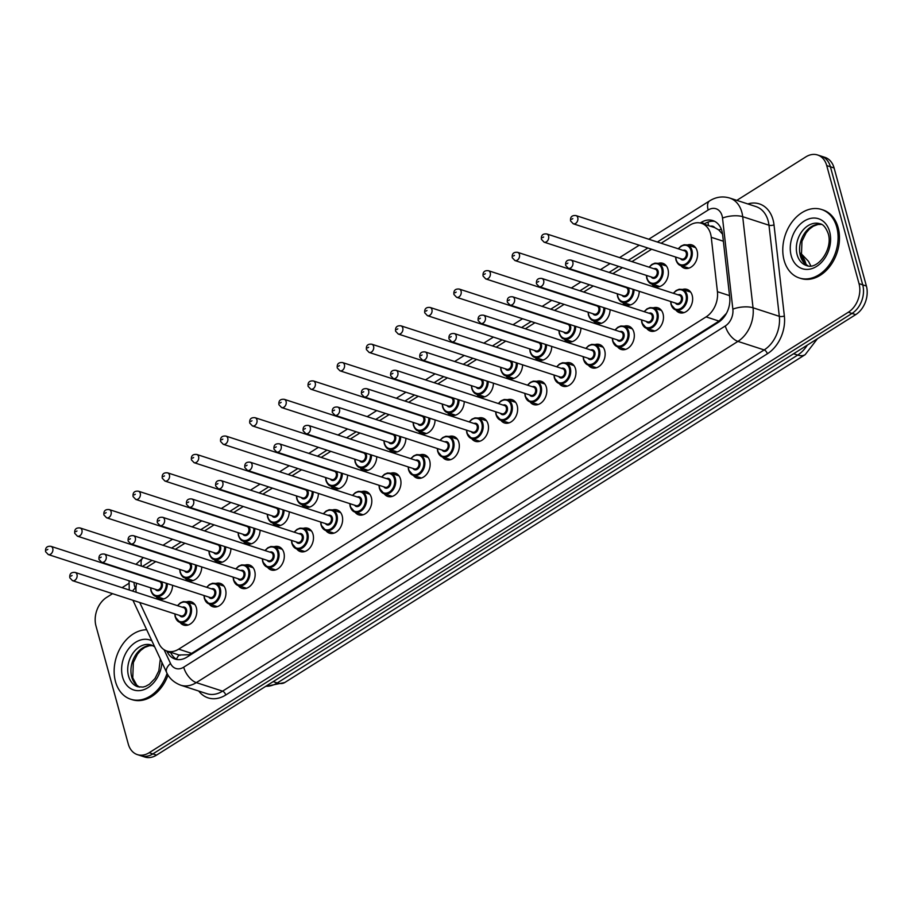 <?xml version="1.0" encoding="UTF-8"?>
<svg xmlns="http://www.w3.org/2000/svg" width="912" height="912" viewBox="0 0 912 912"><rect width="100%" height="100%" fill="white"/><g stroke="black" fill="none" stroke-linecap="round" stroke-linejoin="round"><path stroke-width="1.37" d="M186.698 601.84A12.244 9.052 108 0 1 191.189 601.795A12.244 9.052 108 0 1 196.365 607.791A12.244 9.052 108 0 1 193.72 620.764A12.244 9.052 108 0 1 183.631 625.073A12.244 9.052 108 0 1 180.029 622.394M215.859 583.475A12.244 9.052 108 0 1 220.362 583.418A12.244 9.052 108 0 1 225.526 589.426A12.244 9.052 108 0 1 222.881 602.387A12.244 9.052 108 0 1 212.792 606.708A12.244 9.052 108 0 1 209.19 604.018M245.032 565.098A12.244 9.052 108 0 1 249.523 565.041A12.244 9.052 108 0 1 254.699 571.049A12.244 9.052 108 0 1 252.054 584.011A12.244 9.052 108 0 1 241.965 588.331A12.244 9.052 108 0 1 238.363 585.641M274.193 546.721A12.244 9.052 108 0 1 278.696 546.664A12.244 9.052 108 0 1 283.86 552.672A12.244 9.052 108 0 1 281.215 565.634A12.244 9.052 108 0 1 271.126 569.954A12.244 9.052 108 0 1 267.524 567.264M303.365 528.344A12.244 9.052 108 0 1 307.857 528.287A12.244 9.052 108 0 1 313.033 534.295A12.244 9.052 108 0 1 310.388 547.257A12.244 9.052 108 0 1 300.299 551.578A12.244 9.052 108 0 1 296.685 548.887M332.527 509.968A12.244 9.052 108 0 1 337.03 509.911A12.244 9.052 108 0 1 342.194 515.918A12.244 9.052 108 0 1 339.549 528.88A12.244 9.052 108 0 1 329.46 533.201A12.244 9.052 108 0 1 325.858 530.51M361.699 491.591A12.244 9.052 108 0 1 366.191 491.534A12.244 9.052 108 0 1 371.366 497.542A12.244 9.052 108 0 1 368.722 510.503A12.244 9.052 108 0 1 358.633 514.824A12.244 9.052 108 0 1 355.019 512.134M390.86 473.214A12.244 9.052 108 0 1 395.363 473.168A12.244 9.052 108 0 1 400.528 479.165A12.244 9.052 108 0 1 397.883 492.127A12.244 9.052 108 0 1 387.794 496.447A12.244 9.052 108 0 1 384.191 493.768M420.033 454.837A12.244 9.052 108 0 1 424.525 454.792A12.244 9.052 108 0 1 429.7 460.788A12.244 9.052 108 0 1 427.055 473.75A12.244 9.052 108 0 1 416.966 478.07A12.244 9.052 108 0 1 413.353 475.391M449.194 436.46A12.244 9.052 108 0 1 453.697 436.415A12.244 9.052 108 0 1 458.861 442.411A12.244 9.052 108 0 1 456.217 455.384A12.244 9.052 108 0 1 446.128 459.694A12.244 9.052 108 0 1 442.525 457.015M478.367 418.095A12.244 9.052 108 0 1 482.858 418.038A12.244 9.052 108 0 1 488.034 424.046A12.244 9.052 108 0 1 485.389 437.008A12.244 9.052 108 0 1 475.3 441.317A12.244 9.052 108 0 1 471.686 438.638M507.528 399.718A12.244 9.052 108 0 1 512.031 399.661A12.244 9.052 108 0 1 517.195 405.669A12.244 9.052 108 0 1 514.55 418.631A12.244 9.052 108 0 1 504.461 422.951A12.244 9.052 108 0 1 500.859 420.261M536.701 381.341A12.244 9.052 108 0 1 541.192 381.284A12.244 9.052 108 0 1 546.368 387.292A12.244 9.052 108 0 1 543.723 400.254A12.244 9.052 108 0 1 533.634 404.575A12.244 9.052 108 0 1 530.02 401.884M565.862 362.965A12.244 9.052 108 0 1 570.365 362.908A12.244 9.052 108 0 1 575.529 368.915A12.244 9.052 108 0 1 572.884 381.877A12.244 9.052 108 0 1 562.795 386.198A12.244 9.052 108 0 1 559.193 383.507M595.034 344.588A12.244 9.052 108 0 1 599.526 344.531A12.244 9.052 108 0 1 604.702 350.539A12.244 9.052 108 0 1 602.057 363.5A12.244 9.052 108 0 1 591.968 367.821A12.244 9.052 108 0 1 588.354 365.131M624.196 326.211A12.244 9.052 108 0 1 628.699 326.154A12.244 9.052 108 0 1 633.863 332.162A12.244 9.052 108 0 1 631.218 345.124A12.244 9.052 108 0 1 621.129 349.444A12.244 9.052 108 0 1 617.527 346.754M653.368 307.834A12.244 9.052 108 0 1 657.86 307.789A12.244 9.052 108 0 1 663.035 313.785A12.244 9.052 108 0 1 660.391 326.747A12.244 9.052 108 0 1 650.302 331.067A12.244 9.052 108 0 1 646.688 328.388M682.529 289.457A12.244 9.052 108 0 1 687.032 289.412A12.244 9.052 108 0 1 692.197 295.408A12.244 9.052 108 0 1 689.552 308.37A12.244 9.052 108 0 1 679.463 312.691A12.244 9.052 108 0 1 675.86 310.012M172.573 585.31A12.244 9.052 108 0 1 159.395 598.967A12.244 9.052 108 0 1 155.781 596.288M201.746 566.933A12.244 9.052 108 0 1 188.556 580.591A12.244 9.052 108 0 1 184.954 577.912M230.907 548.557A12.244 9.052 108 0 1 217.729 562.225A12.244 9.052 108 0 1 214.115 559.535M260.08 530.191A12.244 9.052 108 0 1 246.89 543.848A12.244 9.052 108 0 1 243.287 541.158M289.241 511.814A12.244 9.052 108 0 1 276.062 525.472A12.244 9.052 108 0 1 272.449 522.781M318.413 493.438A12.244 9.052 108 0 1 305.224 507.095A12.244 9.052 108 0 1 301.621 504.404M347.575 475.061A12.244 9.052 108 0 1 334.396 488.718A12.244 9.052 108 0 1 330.782 486.028M376.747 456.684A12.244 9.052 108 0 1 363.557 470.341A12.244 9.052 108 0 1 359.955 467.662M405.908 438.307A12.244 9.052 108 0 1 392.73 451.964A12.244 9.052 108 0 1 389.116 449.285M435.081 419.93A12.244 9.052 108 0 1 421.891 433.588A12.244 9.052 108 0 1 418.289 430.909M464.242 401.554A12.244 9.052 108 0 1 451.064 415.211A12.244 9.052 108 0 1 447.45 412.532M493.415 383.177A12.244 9.052 108 0 1 480.225 396.845A12.244 9.052 108 0 1 476.623 394.155M522.576 364.8A12.244 9.052 108 0 1 509.398 378.469A12.244 9.052 108 0 1 505.784 375.778M551.749 346.435A12.244 9.052 108 0 1 538.559 360.092A12.244 9.052 108 0 1 534.956 357.401M580.91 328.058A12.244 9.052 108 0 1 567.731 341.715A12.244 9.052 108 0 1 564.118 339.025M610.082 309.681A12.244 9.052 108 0 1 596.893 323.338A12.244 9.052 108 0 1 593.29 320.648M639.244 291.304A12.244 9.052 108 0 1 626.065 304.961A12.244 9.052 108 0 1 622.451 302.282M658.293 263.351A12.244 9.052 108 0 1 662.796 263.306A12.244 9.052 108 0 1 667.96 269.302A12.244 9.052 108 0 1 665.315 282.264A12.244 9.052 108 0 1 655.226 286.585A12.244 9.052 108 0 1 651.624 283.906M687.466 244.975A12.244 9.052 108 0 1 691.957 244.929A12.244 9.052 108 0 1 697.121 250.925A12.244 9.052 108 0 1 694.477 263.887A12.244 9.052 108 0 1 684.399 268.208A12.244 9.052 108 0 1 680.785 265.529M139.741 602.501L158.916 643.564A21.603 15.983 -72 0 0 166.907 651.065A21.603 15.983 -72 0 0 178.684 649.162L706.082 316.897A21.603 15.983 -72 0 0 717.425 291.692L711.257 237.302A21.603 15.983 -72 0 0 710.608 233.917A21.603 15.983 -72 0 0 701.488 223.315A21.603 15.983 -72 0 0 689.711 225.218L661.12 243.242M722.578 234.224L718.793 229.972L714.791 227.647A7.205 5.324 -72 0 0 710.448 226.233M701.488 223.315L714.392 227.51A21.603 15.983 108 0 1 714.791 227.647M179.083 654.964L188.932 654.748L191.623 653.368L719.021 321.092L726.488 313.295M155.77 561.621L147.459 566.854A21.603 15.983 -72 0 0 146.251 567.674M136.629 583.247A21.603 15.983 -72 0 0 136.139 592.241M651.601 249.238L631.948 261.619M622.44 267.604L612.853 273.646M593.267 285.98L583.691 292.022M564.106 304.357L554.519 310.399M534.934 322.734L525.358 328.776M505.772 341.111L496.185 347.153M476.6 359.488L467.024 365.53M447.439 377.864L437.851 383.895M418.266 396.241L408.69 402.272M389.105 414.618L379.517 420.649M359.932 432.983L350.356 439.025M330.771 451.36L321.184 457.402M301.598 469.737L292.022 475.779M272.437 488.114L262.85 494.156M243.265 506.491L233.689 512.533M214.103 524.867L204.516 530.909M184.931 543.244L175.355 549.275M736.828 200.366L805.832 156.887A21.603 15.983 108 0 1 817.608 154.983A21.603 15.983 108 0 1 826.728 165.585L859.024 283.643A21.603 15.983 108 0 1 848.331 312.235L149.169 752.719L152.851 753.916A21.603 15.983 108 0 1 141.086 755.82A21.603 15.983 108 0 0 152.851 753.916L852.013 313.432L152.851 753.916L156.545 755.113A21.603 15.983 108 0 1 144.769 757.017L137.393 754.623A21.603 15.983 108 0 1 128.273 744.021L95.977 625.963A21.603 15.983 108 0 1 106.67 597.371L112.552 593.666M859.024 283.643L862.718 284.84A21.603 15.983 108 0 1 852.013 313.432A21.603 15.983 108 0 0 862.718 284.84L830.41 166.782L862.718 284.84L866.4 286.037A21.603 15.983 108 0 1 855.707 314.629L156.545 755.113M817.608 154.983L821.29 156.18A21.603 15.983 108 0 1 830.41 166.782A21.603 15.983 108 0 0 821.29 156.18L824.984 157.377A21.603 15.983 108 0 1 834.104 167.979L866.4 286.037M166.862 651.054L167.101 651.578A21.603 15.983 -72 0 0 175.104 659.08A21.603 15.983 -72 0 0 186.869 657.176L718.371 322.324A21.603 15.983 -72 0 0 729.714 297.118L722.612 234.578A21.603 15.983 -72 0 0 721.973 231.181A21.603 15.983 -72 0 0 712.853 220.59A21.603 15.983 -72 0 0 701.077 222.494L700.279 222.995M704.041 224.147L704.759 223.691A21.603 15.983 108 0 1 714.643 221.342M122.071 587.67L128.854 583.395M149.169 752.719A21.603 15.983 108 0 1 137.393 754.623M176.996 659.536A21.603 15.983 108 0 1 170.795 652.775L170.544 652.251M784.103 260.319A36.001 26.63 108 0 1 791.89 222.186A36.001 26.63 108 0 1 821.552 209.486A36.001 26.63 108 0 1 836.76 227.145A36.001 26.63 108 0 1 828.974 265.267A36.001 26.63 108 0 1 799.311 277.978A36.001 26.63 108 0 1 784.103 260.319M821.552 209.486L822.932 209.931A36.001 26.63 108 0 1 838.139 227.601A36.001 26.63 108 0 1 830.353 265.723A36.001 26.63 108 0 1 800.69 278.422L799.311 277.978M167.078 673.364A36.001 26.63 108 0 1 130.678 699.219A36.001 26.63 108 0 1 115.482 681.56A36.001 26.63 108 0 1 146.695 629.759M168.025 675.074A36.001 26.63 108 0 1 132.069 699.664L130.678 699.219M723.376 241.235L711.257 237.302M708.59 225.629A21.603 10.876 -122.2 0 1 708.043 222.072M189.24 655.682A21.603 10.876 -122.2 0 1 188.932 654.748M718.793 229.972A21.603 7.615 -6.5 0 1 721.335 229.254M176.472 659.251A21.603 11.389 -25 0 1 179.048 655.01M729.543 295.625L717.425 291.692M719.021 321.092L706.082 316.897M191.623 653.368L178.684 649.162M806.105 264.56A28.808 21.307 -72 0 0 805.934 263.921A28.808 21.307 -72 0 0 800.907 254.459M284.761 682.518A25.205 12.688 -122.2 0 1 277.271 682.951L797.692 355.076A25.205 12.688 57.8 0 0 805.182 354.654L284.761 682.518L265.529 686.451M265.848 686.246A28.808 21.307 -72 0 0 277.271 682.951L273.19 681.617M793.611 353.753L797.692 355.076A28.808 21.307 -72 0 0 807.302 345.124M834.104 167.979L826.728 165.585M855.707 314.629L848.331 312.235M704.759 223.691L701.077 222.494M164.092 649.72L170.51 663.457A14.398 10.648 -72 0 0 183.688 667.196L725.302 325.972A14.398 10.648 -72 0 0 732.86 309.168L722.521 218.071A14.398 10.648 -72 0 0 722.087 215.813A14.398 10.648 -72 0 0 708.157 210.022L657.37 242.022M729.68 198.041A28.808 21.307 108 0 1 741.832 212.177A28.808 21.307 108 0 1 742.699 216.691L768.976 225.218A28.808 21.307 -72 0 0 768.109 220.704A28.808 21.307 -72 0 0 755.945 206.579L729.68 198.041C722.714 195.977 716.057 196.912 709.707 200.822A14.398 7.25 57.8 0 0 708.157 210.022M134.018 582.403A14.398 10.648 -72 0 0 134.543 585.983A14.398 10.648 -72 0 0 135.295 588.035L135.968 589.471M132.571 591.079A14.398 7.592 -25 0 1 135.295 588.035M747.806 203.935A32.399 23.963 108 0 1 773.045 219.792A32.399 23.963 108 0 1 774.014 224.876L784.354 315.985A32.399 23.963 108 0 1 767.345 353.788L225.731 695.012A32.399 23.963 108 0 1 198.748 691.045M722.521 218.071A14.398 5.084 -6.5 0 1 742.699 216.691L753.038 307.789L779.315 316.327L768.976 225.218A3.602 1.265 173.5 0 0 774.014 224.876M732.86 309.168A14.398 5.084 -6.5 0 1 753.038 307.789A28.808 21.307 108 0 1 737.922 341.396L764.188 349.934A28.808 21.307 -72 0 0 779.315 316.327A3.602 1.265 173.5 0 0 784.354 315.985M725.302 325.972A14.398 7.25 57.8 0 0 737.922 341.396L196.308 682.621L222.585 691.148L764.188 349.934A3.602 1.813 -122.2 0 1 767.345 353.788M183.688 667.196A14.398 7.25 57.8 0 0 196.308 682.621A28.808 21.307 108 0 1 180.61 685.163L206.887 693.69A28.808 21.307 -72 0 0 222.585 691.148A3.602 1.813 -122.2 0 1 225.731 695.012M647.851 248.018L628.197 260.399M618.689 266.395L609.102 272.426M589.517 284.761L579.929 290.803M560.356 303.137L550.768 309.179M531.183 321.514L521.596 327.556M502.022 339.891L492.434 345.933M472.849 358.268L463.262 364.31M443.688 376.645L434.101 382.687M414.515 395.021L404.928 401.052M385.354 413.398L375.767 419.429M356.182 431.775L346.594 437.806M327.02 450.14L317.433 456.182M297.848 468.517L288.26 474.559M268.687 486.894L259.099 492.936M239.514 505.271L229.938 511.313M210.353 523.648L200.765 529.69M181.18 542.024L171.604 548.066M152.019 560.401L142.432 566.432M132.935 600.29L166.679 672.554A14.398 7.592 -25 0 1 170.51 663.457M135.934 564.323L143.207 557.722A14.398 7.25 57.8 0 0 141.474 566.124M170.795 652.775L167.101 651.578M695.571 247.608L687.363 244.952A10.796 7.991 108 0 1 691.923 250.241A10.796 7.991 108 0 1 689.586 261.687A10.796 7.991 108 0 1 680.694 265.495A10.796 7.991 108 0 1 676.134 260.194M675.826 257.104A10.078 7.456 -72 0 0 676.191 259.715A10.078 7.456 -72 0 0 685.949 263.773A10.078 7.456 -72 0 0 690.943 250.424A10.078 7.456 -72 0 0 678.494 248.885M683.077 250.367A5.039 3.728 108 0 1 687.249 252.749A5.039 3.728 108 0 1 685.3 259.019A5.039 3.728 108 0 1 680.409 258.586M573.272 223.793L681.777 259.031A4.321 3.192 -72 0 0 685.334 257.503A4.321 3.192 -72 0 0 686.269 252.932A4.321 3.192 -72 0 0 684.445 250.811L575.939 215.574A4.321 3.192 108 0 1 577.763 217.694A4.321 3.192 108 0 1 576.829 222.266A4.321 3.192 108 0 1 573.272 223.793L570.604 220.966C570.137 216.976 571.915 215.175 575.939 215.574M571.767 219.268L572.827 218.606L571.767 219.268M673.307 293.276L676.134 290.529L679.189 289.241L682.438 289.435A10.796 7.991 108 0 1 686.998 294.724A10.796 7.991 108 0 1 684.661 306.17A10.796 7.991 108 0 1 675.769 309.977A10.796 7.991 108 0 1 671.198 304.676M670.901 301.587A10.078 7.456 -72 0 0 671.266 304.198A10.078 7.456 -72 0 0 681.025 308.256A10.078 7.456 -72 0 0 686.006 294.907A10.078 7.456 -72 0 0 673.569 293.368M678.152 294.85A5.039 3.728 108 0 1 682.324 297.232A5.039 3.728 108 0 1 680.375 303.502A5.039 3.728 108 0 1 675.473 303.069M676.841 303.514A4.321 3.192 -72 0 0 680.409 301.986A4.321 3.192 -72 0 0 681.332 297.415A4.321 3.192 -72 0 0 679.508 295.294L571.015 260.057A4.321 3.192 108 0 1 572.839 262.177A4.321 3.192 108 0 1 571.904 266.749A4.321 3.192 108 0 1 568.336 268.276L676.841 303.514M567.891 263.089L566.842 263.75L567.891 263.089M797.145 254.744A21.945 16.234 108 0 1 801.887 231.5A21.945 16.234 108 0 1 819.979 223.759C823.16 224.227 825.907 227.533 828.233 233.666C833.215 249.147 817.54 270.602 806.413 265.506A21.945 16.234 108 0 1 797.145 254.744M791.228 255.827A26.266 19.426 108 0 1 804.224 221.069A26.266 19.426 108 0 1 829.635 231.637A26.266 19.426 108 0 1 816.628 266.395A26.266 19.426 108 0 1 791.228 255.827M807.998 265.882A21.945 16.234 108 0 1 800.371 255.782A21.945 16.234 108 0 1 804.452 233.495A21.945 16.234 108 0 1 821.473 224.375M666.398 265.985L658.202 263.329A10.796 7.991 108 0 1 662.762 268.618A10.796 7.991 108 0 1 660.425 280.064A10.796 7.991 108 0 1 651.521 283.871A10.796 7.991 108 0 1 646.961 278.57M646.654 275.481A10.078 7.456 -72 0 0 647.03 278.092A10.078 7.456 -72 0 0 656.777 282.15A10.078 7.456 -72 0 0 661.77 268.801A10.078 7.456 -72 0 0 649.333 267.262M653.904 268.744A5.039 3.728 108 0 1 658.088 271.126A5.039 3.728 108 0 1 656.138 277.396A5.039 3.728 108 0 1 651.236 276.963M544.099 242.17L652.604 277.408A4.321 3.192 -72 0 0 656.161 275.88A4.321 3.192 -72 0 0 657.096 271.309A4.321 3.192 -72 0 0 655.272 269.188L546.767 233.951A4.321 3.192 108 0 1 548.591 236.071A4.321 3.192 108 0 1 547.656 240.643A4.321 3.192 108 0 1 544.099 242.17L541.432 239.343C540.964 235.353 542.743 233.552 546.767 233.951M542.606 237.644L543.655 236.983L542.606 237.644M633.988 289.594A10.796 7.991 108 0 1 622.36 302.248A10.796 7.991 108 0 1 617.8 296.947M617.492 293.846A10.078 7.456 -72 0 0 617.857 296.468A10.078 7.456 -72 0 0 626.761 300.994A10.078 7.456 -72 0 0 632.951 289.264M624.743 287.12A5.039 3.728 108 0 1 625.689 286.904M627.752 287.576A5.039 3.728 108 0 1 628.915 289.503A5.039 3.728 108 0 1 626.966 295.773A5.039 3.728 108 0 1 622.075 295.34M514.938 260.547L623.443 295.784A4.321 3.192 -72 0 0 627 294.257A4.321 3.192 -72 0 0 627.935 289.685A4.321 3.192 -72 0 0 626.111 287.565L517.606 252.328A4.321 3.192 108 0 1 519.43 254.448A4.321 3.192 108 0 1 518.495 259.019A4.321 3.192 108 0 1 514.938 260.547L512.27 257.72C511.803 253.73 513.581 251.929 517.606 252.328M513.433 256.021L514.493 255.36L513.433 256.021M604.816 307.971A10.796 7.991 108 0 1 593.188 320.625A10.796 7.991 108 0 1 588.628 315.324M588.32 312.223A10.078 7.456 -72 0 0 588.696 314.845A10.078 7.456 -72 0 0 597.599 319.371A10.078 7.456 -72 0 0 603.79 307.629M595.57 305.497A5.039 3.728 108 0 1 596.528 305.281M598.591 305.942A5.039 3.728 108 0 1 599.754 307.88A5.039 3.728 108 0 1 597.805 314.15A5.039 3.728 108 0 1 592.903 313.717M485.765 278.924L594.271 314.161A4.321 3.192 -72 0 0 597.827 312.634A4.321 3.192 -72 0 0 598.762 308.062A4.321 3.192 -72 0 0 596.938 305.942L488.433 270.704A4.321 3.192 108 0 1 490.257 272.825A4.321 3.192 108 0 1 489.322 277.396A4.321 3.192 108 0 1 485.765 278.924L483.098 276.097C482.63 272.095 484.409 270.305 488.433 270.704M484.272 274.398L485.321 273.725L484.272 274.398M575.654 326.348A10.796 7.991 108 0 1 564.026 339.002A10.796 7.991 108 0 1 559.466 333.701M559.159 330.6A10.078 7.456 -72 0 0 559.535 333.222A10.078 7.456 -72 0 0 568.427 337.748A10.078 7.456 -72 0 0 574.617 326.006M566.409 323.874A5.039 3.728 108 0 1 567.355 323.657M569.419 324.319A5.039 3.728 108 0 1 570.581 326.257A5.039 3.728 108 0 1 568.632 332.527A5.039 3.728 108 0 1 563.741 332.093M456.604 297.301L565.109 332.538A4.321 3.192 -72 0 0 568.666 331.01A4.321 3.192 -72 0 0 569.601 326.439A4.321 3.192 -72 0 0 567.777 324.319L459.272 289.081A4.321 3.192 108 0 1 461.096 291.202A4.321 3.192 108 0 1 460.161 295.773A4.321 3.192 108 0 1 456.604 297.301L453.937 294.473C453.469 290.472 455.248 288.682 459.272 289.081M455.099 292.775L456.16 292.102L455.099 292.775M644.134 311.653L646.973 308.894L650.017 307.618L653.266 307.811A10.796 7.991 108 0 1 657.826 313.101A10.796 7.991 108 0 1 655.5 324.547A10.796 7.991 108 0 1 646.597 328.354A10.796 7.991 108 0 1 642.037 323.053M641.729 319.952A10.078 7.456 -72 0 0 642.105 322.574A10.078 7.456 -72 0 0 651.852 326.633A10.078 7.456 -72 0 0 656.845 313.283A10.078 7.456 -72 0 0 644.396 311.744M648.979 313.226A5.039 3.728 108 0 1 653.163 315.609A5.039 3.728 108 0 1 651.202 321.879A5.039 3.728 108 0 1 646.312 321.446M647.68 321.89A4.321 3.192 -72 0 0 651.236 320.363A4.321 3.192 -72 0 0 652.171 315.791A4.321 3.192 -72 0 0 650.347 313.671L541.842 278.434A4.321 3.192 108 0 1 543.666 280.554A4.321 3.192 108 0 1 542.731 285.125A4.321 3.192 108 0 1 539.174 286.653L647.68 321.89M538.73 281.466L537.681 282.127L538.73 281.466M614.973 330.03L617.8 327.271L620.855 325.994L624.104 326.177A10.796 7.991 108 0 1 628.664 331.478A10.796 7.991 108 0 1 626.327 342.912A10.796 7.991 108 0 1 617.435 346.731A10.796 7.991 108 0 1 612.864 341.43M612.568 338.329A10.078 7.456 -72 0 0 612.932 340.951A10.078 7.456 -72 0 0 622.691 345.01A10.078 7.456 -72 0 0 627.673 331.66A10.078 7.456 -72 0 0 615.235 330.11M619.818 331.603A5.039 3.728 108 0 1 623.99 333.986A5.039 3.728 108 0 1 622.041 340.256A5.039 3.728 108 0 1 617.139 339.823M618.507 340.267A4.321 3.192 -72 0 0 622.075 338.74A4.321 3.192 -72 0 0 622.999 334.168A4.321 3.192 -72 0 0 621.175 332.048L512.681 296.81A4.321 3.192 108 0 1 514.505 298.931A4.321 3.192 108 0 1 513.57 303.502A4.321 3.192 108 0 1 510.002 305.03L618.507 340.267M509.557 299.831L508.508 300.504L509.557 299.831M585.8 348.407L588.639 345.648L591.683 344.371L594.932 344.554A10.796 7.991 108 0 1 599.492 349.855A10.796 7.991 108 0 1 597.166 361.289A10.796 7.991 108 0 1 588.263 365.108A10.796 7.991 108 0 1 583.703 359.807M583.395 356.706A10.078 7.456 -72 0 0 583.771 359.328A10.078 7.456 -72 0 0 593.518 363.375A10.078 7.456 -72 0 0 598.511 350.037A10.078 7.456 -72 0 0 586.063 348.487M590.645 349.98A5.039 3.728 108 0 1 594.829 352.363A5.039 3.728 108 0 1 592.868 358.633A5.039 3.728 108 0 1 587.978 358.199M589.346 358.644A4.321 3.192 -72 0 0 592.903 357.116A4.321 3.192 -72 0 0 593.837 352.545A4.321 3.192 -72 0 0 592.013 350.425L483.508 315.187A4.321 3.192 108 0 1 485.332 317.308A4.321 3.192 108 0 1 484.397 321.879A4.321 3.192 108 0 1 480.841 323.407L589.346 358.644M480.396 318.208L479.347 318.881L480.396 318.208M160.33 658.943L158.848 670.822L155.006 678.482L149.408 684.251L145.612 686.337L143.036 687.067L137.792 686.747A21.945 16.234 108 0 1 128.524 675.986A21.945 16.234 108 0 1 133.266 652.741A21.945 16.234 108 0 1 151.346 645.001L154.652 646.79M161.926 662.374A26.266 19.426 108 0 1 144.176 689.552A26.266 19.426 108 0 1 122.596 677.08A26.266 19.426 108 0 1 129.094 648.193A26.266 19.426 108 0 1 151.837 640.771M139.376 687.124A21.945 16.234 108 0 1 131.75 677.035A21.945 16.234 108 0 1 135.831 654.736A21.945 16.234 108 0 1 152.851 645.628M546.482 344.725A10.796 7.991 108 0 1 534.854 357.367A10.796 7.991 108 0 1 530.294 352.078M529.986 348.977A10.078 7.456 -72 0 0 530.362 351.599A10.078 7.456 -72 0 0 539.266 356.125A10.078 7.456 -72 0 0 545.456 344.383M537.236 342.251A5.039 3.728 108 0 1 538.194 342.023M540.257 342.695A5.039 3.728 108 0 1 541.42 344.633A5.039 3.728 108 0 1 539.471 350.903A5.039 3.728 108 0 1 534.569 350.47M427.432 315.666L535.937 350.915A4.321 3.192 -72 0 0 539.494 349.387A4.321 3.192 -72 0 0 540.428 344.804A4.321 3.192 -72 0 0 538.604 342.695L430.099 307.458A4.321 3.192 108 0 1 431.923 309.567A4.321 3.192 108 0 1 430.988 314.15A4.321 3.192 108 0 1 427.432 315.666L424.764 312.839C424.297 308.849 426.075 307.059 430.099 307.458M425.938 311.14L426.987 310.479L425.938 311.14M517.321 363.101A10.796 7.991 108 0 1 505.693 375.744A10.796 7.991 108 0 1 501.133 370.454M500.825 367.354A10.078 7.456 -72 0 0 501.201 369.964A10.078 7.456 -72 0 0 510.093 374.49A10.078 7.456 -72 0 0 516.283 362.759M508.075 360.628A5.039 3.728 108 0 1 509.021 360.4M511.085 361.072A5.039 3.728 108 0 1 512.248 362.999A5.039 3.728 108 0 1 510.298 369.269A5.039 3.728 108 0 1 505.408 368.836M398.27 334.043L506.776 369.28A4.321 3.192 -72 0 0 510.332 367.764A4.321 3.192 -72 0 0 511.267 363.181A4.321 3.192 -72 0 0 509.443 361.061L400.938 325.823A4.321 3.192 108 0 1 402.762 327.944A4.321 3.192 108 0 1 401.827 332.527A4.321 3.192 108 0 1 398.27 334.043L395.603 331.216C395.135 327.226 396.914 325.424 400.938 325.823M396.766 329.517L397.826 328.856L396.766 329.517M488.148 381.467A10.796 7.991 108 0 1 476.52 394.121A10.796 7.991 108 0 1 471.96 388.831M471.652 385.73A10.078 7.456 -72 0 0 472.028 388.341A10.078 7.456 -72 0 0 480.932 392.867A10.078 7.456 -72 0 0 487.122 381.136M478.903 378.993A5.039 3.728 108 0 1 479.86 378.776M481.924 379.449A5.039 3.728 108 0 1 483.086 381.376A5.039 3.728 108 0 1 481.137 387.646A5.039 3.728 108 0 1 476.235 387.212M369.098 352.42L477.603 387.657A4.321 3.192 -72 0 0 481.16 386.141A4.321 3.192 -72 0 0 482.095 381.558A4.321 3.192 -72 0 0 480.271 379.438L371.765 344.2A4.321 3.192 108 0 1 373.589 346.321A4.321 3.192 108 0 1 372.655 350.892A4.321 3.192 108 0 1 369.098 352.42L366.43 349.592C365.963 345.602 367.741 343.801 371.765 344.2M367.604 347.894L368.653 347.233L367.604 347.894M556.639 366.784L559.466 364.025L562.522 362.748L565.771 362.93A10.796 7.991 108 0 1 570.331 368.231A10.796 7.991 108 0 1 567.994 379.666A10.796 7.991 108 0 1 559.102 383.473A10.796 7.991 108 0 1 554.53 378.184M554.234 375.083A10.078 7.456 -72 0 0 554.599 377.705A10.078 7.456 -72 0 0 564.357 381.752A10.078 7.456 -72 0 0 569.339 368.414A10.078 7.456 -72 0 0 556.901 366.863M561.484 368.357A5.039 3.728 108 0 1 565.657 370.739A5.039 3.728 108 0 1 563.707 377.009A5.039 3.728 108 0 1 558.805 376.576M560.173 377.021A4.321 3.192 -72 0 0 563.741 375.493A4.321 3.192 -72 0 0 564.665 370.922A4.321 3.192 -72 0 0 562.841 368.801L454.347 333.564A4.321 3.192 108 0 1 456.171 335.673A4.321 3.192 108 0 1 455.236 340.256A4.321 3.192 108 0 1 451.668 341.772L560.173 377.021M451.223 336.585L450.175 337.246L451.223 336.585M527.467 385.16L530.305 382.402L533.349 381.125L536.598 381.307A10.796 7.991 108 0 1 541.158 386.608A10.796 7.991 108 0 1 538.832 398.042A10.796 7.991 108 0 1 529.929 401.85A10.796 7.991 108 0 1 525.369 396.56M525.061 393.46A10.078 7.456 -72 0 0 525.437 396.07A10.078 7.456 -72 0 0 535.184 400.129A10.078 7.456 -72 0 0 540.178 386.791A10.078 7.456 -72 0 0 527.729 385.24M532.312 386.734A5.039 3.728 108 0 1 536.495 389.105A5.039 3.728 108 0 1 534.535 395.375A5.039 3.728 108 0 1 529.644 394.953M531.012 395.386A4.321 3.192 -72 0 0 534.569 393.87A4.321 3.192 -72 0 0 535.504 389.287A4.321 3.192 -72 0 0 533.68 387.178L425.174 351.929A4.321 3.192 108 0 1 426.998 354.05A4.321 3.192 108 0 1 426.064 358.633A4.321 3.192 108 0 1 422.507 360.149L531.012 395.386M422.062 354.962L421.013 355.623L422.062 354.962M498.305 403.537L501.133 400.778L504.188 399.502L507.437 399.684A10.796 7.991 108 0 1 511.997 404.985A10.796 7.991 108 0 1 509.66 416.419A10.796 7.991 108 0 1 500.768 420.227A10.796 7.991 108 0 1 496.196 414.937M495.9 411.836A10.078 7.456 -72 0 0 496.265 414.447A10.078 7.456 -72 0 0 506.023 418.505A10.078 7.456 -72 0 0 511.005 405.167A10.078 7.456 -72 0 0 498.568 403.617M503.15 405.099A5.039 3.728 108 0 1 507.323 407.482A5.039 3.728 108 0 1 505.373 413.752A5.039 3.728 108 0 1 500.483 413.318M501.839 413.763A4.321 3.192 -72 0 0 505.408 412.247A4.321 3.192 -72 0 0 506.331 407.664A4.321 3.192 -72 0 0 504.507 405.544L396.013 370.306A4.321 3.192 108 0 1 397.837 372.427A4.321 3.192 108 0 1 396.902 377.009A4.321 3.192 108 0 1 393.334 378.526L501.839 413.763M392.89 373.339L391.841 374L392.89 373.339M458.987 399.844A10.796 7.991 108 0 1 447.359 412.498A10.796 7.991 108 0 1 442.799 407.197M442.491 404.107A10.078 7.456 -72 0 0 442.867 406.718A10.078 7.456 -72 0 0 451.759 411.244A10.078 7.456 -72 0 0 457.949 399.513M449.741 397.37A5.039 3.728 108 0 1 450.688 397.153M452.751 397.826A5.039 3.728 108 0 1 453.914 399.752A5.039 3.728 108 0 1 451.964 406.022A5.039 3.728 108 0 1 447.074 405.589M339.937 370.796L448.442 406.034A4.321 3.192 -72 0 0 451.999 404.506A4.321 3.192 -72 0 0 452.933 399.935A4.321 3.192 -72 0 0 451.109 397.814L342.604 362.577A4.321 3.192 108 0 1 344.428 364.697A4.321 3.192 108 0 1 343.493 369.269A4.321 3.192 108 0 1 339.937 370.796L337.269 367.969C336.802 363.979 338.58 362.178 342.604 362.577M338.432 366.271L339.492 365.609L338.432 366.271M429.814 418.22A10.796 7.991 108 0 1 418.186 430.874A10.796 7.991 108 0 1 413.626 425.573M413.318 422.484A10.078 7.456 -72 0 0 413.695 425.095A10.078 7.456 -72 0 0 422.598 429.62A10.078 7.456 -72 0 0 428.788 417.89M420.569 415.747A5.039 3.728 108 0 1 421.526 415.53M423.59 416.203A5.039 3.728 108 0 1 424.753 418.129A5.039 3.728 108 0 1 422.803 424.399A5.039 3.728 108 0 1 417.901 423.966M310.764 389.173L419.269 424.411A4.321 3.192 -72 0 0 422.826 422.883A4.321 3.192 -72 0 0 423.761 418.312A4.321 3.192 -72 0 0 421.937 416.191L313.432 380.954A4.321 3.192 108 0 1 315.256 383.074A4.321 3.192 108 0 1 314.321 387.646A4.321 3.192 108 0 1 310.764 389.173L308.096 386.346C307.629 382.356 309.407 380.555 313.432 380.954M309.271 384.647L310.319 383.986L309.271 384.647M400.653 436.597A10.796 7.991 108 0 1 389.025 449.251A10.796 7.991 108 0 1 384.465 443.95M384.157 440.861A10.078 7.456 -72 0 0 384.533 443.471A10.078 7.456 -72 0 0 393.425 447.997A10.078 7.456 -72 0 0 399.616 436.267M391.408 434.123A5.039 3.728 108 0 1 392.354 433.907M394.417 434.579A5.039 3.728 108 0 1 395.58 436.506A5.039 3.728 108 0 1 393.631 442.776A5.039 3.728 108 0 1 388.74 442.343M281.603 407.55L390.108 442.787A4.321 3.192 -72 0 0 393.665 441.26A4.321 3.192 -72 0 0 394.6 436.688A4.321 3.192 -72 0 0 392.776 434.568L284.27 399.331A4.321 3.192 108 0 1 286.094 401.451A4.321 3.192 108 0 1 285.16 406.022A4.321 3.192 108 0 1 281.603 407.55L278.935 404.723C278.468 400.733 280.246 398.932 284.27 399.331M280.098 403.024L281.158 402.363L280.098 403.024M371.48 454.974A10.796 7.991 108 0 1 359.852 467.628A10.796 7.991 108 0 1 355.292 462.327M354.985 459.226A10.078 7.456 -72 0 0 355.361 461.848A10.078 7.456 -72 0 0 364.264 466.374A10.078 7.456 -72 0 0 370.454 454.643M362.235 452.5A5.039 3.728 108 0 1 363.193 452.284M365.256 452.956A5.039 3.728 108 0 1 366.419 454.883A5.039 3.728 108 0 1 364.469 461.153A5.039 3.728 108 0 1 359.567 460.72M252.43 425.927L360.935 461.164A4.321 3.192 -72 0 0 364.492 459.637A4.321 3.192 -72 0 0 365.427 455.065A4.321 3.192 -72 0 0 363.603 452.945L255.098 417.707A4.321 3.192 108 0 1 256.922 419.828A4.321 3.192 108 0 1 255.987 424.399A4.321 3.192 108 0 1 252.43 425.927L249.763 423.1C249.295 419.11 251.074 417.308 255.098 417.707M250.937 421.401L251.986 420.74L250.937 421.401M342.319 473.351A10.796 7.991 108 0 1 330.691 486.005A10.796 7.991 108 0 1 326.131 480.704M325.823 477.603A10.078 7.456 -72 0 0 326.2 480.225A10.078 7.456 -72 0 0 335.092 484.751A10.078 7.456 -72 0 0 341.282 473.009M333.074 470.877A5.039 3.728 108 0 1 334.02 470.66M336.083 471.322A5.039 3.728 108 0 1 337.246 473.26A5.039 3.728 108 0 1 335.297 479.53A5.039 3.728 108 0 1 330.406 479.096M223.269 444.304L331.774 479.541A4.321 3.192 -72 0 0 335.331 478.013A4.321 3.192 -72 0 0 336.266 473.442A4.321 3.192 -72 0 0 334.442 471.322L225.937 436.084A4.321 3.192 108 0 1 227.761 438.205A4.321 3.192 108 0 1 226.826 442.776A4.321 3.192 108 0 1 223.269 444.304L220.601 441.476C220.134 437.475 221.912 435.685 225.937 436.084M221.764 439.778L222.824 439.105L221.764 439.778M469.133 421.903L471.971 419.155L475.015 417.878L478.264 418.061A10.796 7.991 108 0 1 482.824 423.362A10.796 7.991 108 0 1 480.499 434.796A10.796 7.991 108 0 1 471.595 438.604A10.796 7.991 108 0 1 467.035 433.303M466.727 430.213A10.078 7.456 -72 0 0 467.104 432.824A10.078 7.456 -72 0 0 476.851 436.882A10.078 7.456 -72 0 0 481.844 423.544A10.078 7.456 -72 0 0 469.395 421.994M473.978 423.476A5.039 3.728 108 0 1 478.162 425.858A5.039 3.728 108 0 1 476.201 432.128A5.039 3.728 108 0 1 471.31 431.695M472.678 432.14A4.321 3.192 -72 0 0 476.235 430.612A4.321 3.192 -72 0 0 477.17 426.041A4.321 3.192 -72 0 0 475.346 423.92L366.841 388.683A4.321 3.192 108 0 1 368.665 390.803A4.321 3.192 108 0 1 367.73 395.375A4.321 3.192 108 0 1 364.173 396.902L472.678 432.14M363.728 391.715L362.68 392.377L363.728 391.715M439.972 440.279L442.799 437.532L445.854 436.244L449.103 436.438A10.796 7.991 108 0 1 453.663 441.727A10.796 7.991 108 0 1 451.326 453.173A10.796 7.991 108 0 1 442.434 456.98A10.796 7.991 108 0 1 437.863 451.679M437.566 448.59A10.078 7.456 -72 0 0 437.931 451.201A10.078 7.456 -72 0 0 447.689 455.259A10.078 7.456 -72 0 0 452.671 441.91A10.078 7.456 -72 0 0 440.234 440.371M444.817 441.853A5.039 3.728 108 0 1 448.989 444.235A5.039 3.728 108 0 1 447.04 450.505A5.039 3.728 108 0 1 442.149 450.072M443.506 450.517A4.321 3.192 -72 0 0 447.074 448.989A4.321 3.192 -72 0 0 447.997 444.418A4.321 3.192 -72 0 0 446.173 442.297L337.679 407.06A4.321 3.192 108 0 1 339.503 409.18A4.321 3.192 108 0 1 338.569 413.752A4.321 3.192 108 0 1 335 415.279L443.506 450.517M334.567 410.092L333.507 410.753L334.567 410.092M410.799 458.656L413.638 455.909L416.681 454.621L419.93 454.814A10.796 7.991 108 0 1 424.49 460.104A10.796 7.991 108 0 1 422.165 471.55A10.796 7.991 108 0 1 413.261 475.357A10.796 7.991 108 0 1 408.701 470.056M408.394 466.967A10.078 7.456 -72 0 0 408.77 469.577A10.078 7.456 -72 0 0 418.517 473.636A10.078 7.456 -72 0 0 423.51 460.286A10.078 7.456 -72 0 0 411.061 458.747M415.644 460.229A5.039 3.728 108 0 1 419.828 462.612A5.039 3.728 108 0 1 417.867 468.882A5.039 3.728 108 0 1 412.976 468.449M414.344 468.893A4.321 3.192 -72 0 0 417.901 467.366A4.321 3.192 -72 0 0 418.836 462.794A4.321 3.192 -72 0 0 417.012 460.674L308.507 425.437A4.321 3.192 108 0 1 310.331 427.557A4.321 3.192 108 0 1 309.396 432.128A4.321 3.192 108 0 1 305.839 433.656L414.344 468.893M305.395 428.469L304.346 429.13L305.395 428.469M381.638 477.033L384.465 474.274L387.52 472.997L390.769 473.191A10.796 7.991 108 0 1 395.329 478.481A10.796 7.991 108 0 1 392.992 489.926A10.796 7.991 108 0 1 384.1 493.734A10.796 7.991 108 0 1 379.529 488.433M379.232 485.332A10.078 7.456 -72 0 0 379.597 487.954A10.078 7.456 -72 0 0 389.356 492.013A10.078 7.456 -72 0 0 394.337 478.663A10.078 7.456 -72 0 0 381.9 477.124M386.483 478.606A5.039 3.728 108 0 1 390.655 480.989A5.039 3.728 108 0 1 388.706 487.259A5.039 3.728 108 0 1 383.815 486.826M385.172 487.27A4.321 3.192 -72 0 0 388.74 485.743A4.321 3.192 -72 0 0 389.663 481.171A4.321 3.192 -72 0 0 387.839 479.051L279.346 443.813A4.321 3.192 108 0 1 281.17 445.934A4.321 3.192 108 0 1 280.235 450.505A4.321 3.192 108 0 1 276.667 452.033L385.172 487.27M276.233 446.846L275.173 447.507L276.233 446.846M352.465 495.41L355.304 492.651L358.348 491.374L361.597 491.557A10.796 7.991 108 0 1 366.157 496.858A10.796 7.991 108 0 1 363.831 508.292A10.796 7.991 108 0 1 354.928 512.111A10.796 7.991 108 0 1 350.368 506.81M350.06 503.709A10.078 7.456 -72 0 0 350.436 506.331A10.078 7.456 -72 0 0 360.183 510.389A10.078 7.456 -72 0 0 365.176 497.04A10.078 7.456 -72 0 0 352.727 495.49M357.31 496.983A5.039 3.728 108 0 1 361.494 499.366A5.039 3.728 108 0 1 359.533 505.636A5.039 3.728 108 0 1 354.643 505.202M356.011 505.647A4.321 3.192 -72 0 0 359.567 504.119A4.321 3.192 -72 0 0 360.502 499.548A4.321 3.192 -72 0 0 358.678 497.428L250.173 462.19A4.321 3.192 108 0 1 251.997 464.311A4.321 3.192 108 0 1 251.062 468.882A4.321 3.192 108 0 1 247.505 470.41L356.011 505.647M247.061 465.211L246.012 465.884L247.061 465.211M313.147 491.728A10.796 7.991 108 0 1 301.519 504.382A10.796 7.991 108 0 1 296.959 499.081M296.651 495.98A10.078 7.456 -72 0 0 297.027 498.602A10.078 7.456 -72 0 0 305.93 503.128A10.078 7.456 -72 0 0 312.121 491.386M303.901 489.254A5.039 3.728 108 0 1 304.859 489.037M306.922 489.698A5.039 3.728 108 0 1 308.085 491.636A5.039 3.728 108 0 1 306.136 497.906A5.039 3.728 108 0 1 301.234 497.473M194.096 462.68L302.602 497.918A4.321 3.192 -72 0 0 306.158 496.39A4.321 3.192 -72 0 0 307.093 491.819A4.321 3.192 -72 0 0 305.269 489.698L196.764 454.461A4.321 3.192 108 0 1 198.588 456.581A4.321 3.192 108 0 1 197.653 461.153A4.321 3.192 108 0 1 194.096 462.68L191.429 459.853C190.961 455.852 192.74 454.062 196.764 454.461M192.603 458.155L193.652 457.482L192.603 458.155M283.985 510.104A10.796 7.991 108 0 1 272.357 522.747A10.796 7.991 108 0 1 267.797 517.457M267.49 514.357A10.078 7.456 -72 0 0 267.866 516.979A10.078 7.456 -72 0 0 276.758 521.504A10.078 7.456 -72 0 0 282.948 509.762M274.74 507.631A5.039 3.728 108 0 1 275.686 507.403M277.75 508.075A5.039 3.728 108 0 1 278.912 510.013A5.039 3.728 108 0 1 276.963 516.283A5.039 3.728 108 0 1 272.072 515.85M164.935 481.046L273.44 516.295A4.321 3.192 -72 0 0 276.997 514.767A4.321 3.192 -72 0 0 277.932 510.184A4.321 3.192 -72 0 0 276.108 508.075L167.603 472.838A4.321 3.192 108 0 1 169.427 474.947A4.321 3.192 108 0 1 168.492 479.53A4.321 3.192 108 0 1 164.935 481.046L162.268 478.219C161.8 474.229 163.579 472.439 167.603 472.838M163.43 476.52L164.491 475.859L163.43 476.52M254.813 528.481A10.796 7.991 108 0 1 243.185 541.124A10.796 7.991 108 0 1 238.625 535.834M238.317 532.733A10.078 7.456 -72 0 0 238.693 535.344A10.078 7.456 -72 0 0 247.597 539.87A10.078 7.456 -72 0 0 253.787 528.139M245.567 526.007A5.039 3.728 108 0 1 246.525 525.779M248.588 526.452A5.039 3.728 108 0 1 249.751 528.379A5.039 3.728 108 0 1 247.802 534.649A5.039 3.728 108 0 1 242.9 534.227M135.763 499.423L244.268 534.66A4.321 3.192 -72 0 0 247.825 533.144A4.321 3.192 -72 0 0 248.759 528.561A4.321 3.192 -72 0 0 246.935 526.441L138.43 491.203A4.321 3.192 108 0 1 140.254 493.324A4.321 3.192 108 0 1 139.319 497.906A4.321 3.192 108 0 1 135.763 499.423L133.095 496.595C132.628 492.605 134.406 490.804 138.43 491.203M134.269 494.897L135.318 494.236L134.269 494.897M225.652 546.847A10.796 7.991 108 0 1 214.024 559.501A10.796 7.991 108 0 1 209.464 554.211M209.156 551.11A10.078 7.456 -72 0 0 209.532 553.721A10.078 7.456 -72 0 0 218.424 558.247A10.078 7.456 -72 0 0 224.614 546.516M216.406 544.373A5.039 3.728 108 0 1 217.352 544.156M219.416 544.829A5.039 3.728 108 0 1 220.579 546.755A5.039 3.728 108 0 1 218.629 553.025A5.039 3.728 108 0 1 213.739 552.592M106.601 517.799L215.107 553.037A4.321 3.192 -72 0 0 218.663 551.521A4.321 3.192 -72 0 0 219.598 546.938A4.321 3.192 -72 0 0 217.774 544.817L109.269 509.58A4.321 3.192 108 0 1 111.093 511.7A4.321 3.192 108 0 1 110.158 516.283A4.321 3.192 108 0 1 106.601 517.799L103.934 514.972C103.466 510.982 105.245 509.181 109.269 509.58M105.097 513.274L106.157 512.612L105.097 513.274M196.479 565.223A10.796 7.991 108 0 1 184.851 577.877A10.796 7.991 108 0 1 180.291 572.576M179.983 569.487A10.078 7.456 -72 0 0 180.359 572.098A10.078 7.456 -72 0 0 189.263 576.623A10.078 7.456 -72 0 0 195.453 564.893M187.234 562.75A5.039 3.728 108 0 1 188.191 562.533M190.255 563.206A5.039 3.728 108 0 1 191.417 565.132A5.039 3.728 108 0 1 189.468 571.402A5.039 3.728 108 0 1 184.566 570.969M77.429 536.176L185.934 571.414A4.321 3.192 -72 0 0 189.491 569.886A4.321 3.192 -72 0 0 190.426 565.315A4.321 3.192 -72 0 0 188.602 563.194L80.096 527.957A4.321 3.192 108 0 1 81.92 530.077A4.321 3.192 108 0 1 80.997 534.649A4.321 3.192 108 0 1 77.429 536.176L74.761 533.349C74.294 529.359 76.072 527.558 80.096 527.957M75.935 531.65L76.984 530.989L75.935 531.65M167.318 583.6A10.796 7.991 108 0 1 155.69 596.254A10.796 7.991 108 0 1 151.13 590.953M150.822 587.864A10.078 7.456 -72 0 0 151.198 590.474A10.078 7.456 -72 0 0 160.09 595A10.078 7.456 -72 0 0 166.28 583.27M158.072 581.126A5.039 3.728 108 0 1 159.019 580.91M161.082 581.582A5.039 3.728 108 0 1 162.245 583.509A5.039 3.728 108 0 1 160.295 589.779A5.039 3.728 108 0 1 155.405 589.346M48.268 554.553L156.773 589.79A4.321 3.192 -72 0 0 160.33 588.263A4.321 3.192 -72 0 0 161.264 583.691A4.321 3.192 -72 0 0 159.44 581.571L50.935 546.334A4.321 3.192 108 0 1 52.759 548.454A4.321 3.192 108 0 1 51.824 553.025A4.321 3.192 108 0 1 48.268 554.553L45.6 551.726C45.133 547.736 46.911 545.935 50.935 546.334M46.763 550.027L47.823 549.366L46.763 550.027M323.304 513.787L326.131 511.028L329.186 509.751L332.435 509.933A10.796 7.991 108 0 1 336.995 515.234A10.796 7.991 108 0 1 334.658 526.669A10.796 7.991 108 0 1 325.766 530.488A10.796 7.991 108 0 1 321.206 525.187M320.899 522.086A10.078 7.456 -72 0 0 321.263 524.708A10.078 7.456 -72 0 0 331.022 528.755A10.078 7.456 -72 0 0 336.004 515.417A10.078 7.456 -72 0 0 323.566 513.866M328.149 515.36A5.039 3.728 108 0 1 332.321 517.742A5.039 3.728 108 0 1 330.372 524.012A5.039 3.728 108 0 1 325.481 523.579M326.838 524.024A4.321 3.192 -72 0 0 330.406 522.496A4.321 3.192 -72 0 0 331.33 517.925A4.321 3.192 -72 0 0 329.506 515.804L221.012 480.567A4.321 3.192 108 0 1 222.836 482.687A4.321 3.192 108 0 1 221.901 487.259A4.321 3.192 108 0 1 218.333 488.786L326.838 524.024M217.9 483.588L216.839 484.261L217.9 483.588M294.131 532.163L296.97 529.405L300.014 528.128L303.263 528.31A10.796 7.991 108 0 1 307.823 533.611A10.796 7.991 108 0 1 305.497 545.045A10.796 7.991 108 0 1 296.594 548.864A10.796 7.991 108 0 1 292.034 543.563M291.726 540.463A10.078 7.456 -72 0 0 292.102 543.085A10.078 7.456 -72 0 0 301.849 547.132A10.078 7.456 -72 0 0 306.842 533.794A10.078 7.456 -72 0 0 294.394 532.243M298.976 533.737A5.039 3.728 108 0 1 303.16 536.119A5.039 3.728 108 0 1 301.199 542.389A5.039 3.728 108 0 1 296.309 541.956M297.677 542.401A4.321 3.192 -72 0 0 301.234 540.873A4.321 3.192 -72 0 0 302.168 536.302A4.321 3.192 -72 0 0 300.344 534.181L191.839 498.944A4.321 3.192 108 0 1 193.663 501.053A4.321 3.192 108 0 1 192.728 505.636A4.321 3.192 108 0 1 189.172 507.152L297.677 542.401M188.727 501.965L187.678 502.626L188.727 501.965M264.97 550.54L267.797 547.781L270.853 546.505L274.102 546.687A10.796 7.991 108 0 1 278.662 551.988A10.796 7.991 108 0 1 276.325 563.422A10.796 7.991 108 0 1 267.433 567.23A10.796 7.991 108 0 1 262.873 561.94M262.565 558.839A10.078 7.456 -72 0 0 262.93 561.45A10.078 7.456 -72 0 0 272.688 565.508A10.078 7.456 -72 0 0 277.67 552.17A10.078 7.456 -72 0 0 265.232 550.62M269.815 552.113A5.039 3.728 108 0 1 273.988 554.485A5.039 3.728 108 0 1 272.038 560.755A5.039 3.728 108 0 1 267.148 560.333M268.504 560.766A4.321 3.192 -72 0 0 272.072 559.25A4.321 3.192 -72 0 0 272.996 554.667A4.321 3.192 -72 0 0 271.172 552.558L162.678 517.309A4.321 3.192 108 0 1 164.502 519.43A4.321 3.192 108 0 1 163.567 524.012A4.321 3.192 108 0 1 159.999 525.529L268.504 560.766M159.566 520.342L158.506 521.003L159.566 520.342M235.798 568.917L238.636 566.158L241.68 564.881L244.929 565.064A10.796 7.991 108 0 1 249.489 570.365A10.796 7.991 108 0 1 247.163 581.799A10.796 7.991 108 0 1 238.26 585.607A10.796 7.991 108 0 1 233.7 580.317M233.392 577.216A10.078 7.456 -72 0 0 233.768 579.827A10.078 7.456 -72 0 0 243.515 583.885A10.078 7.456 -72 0 0 248.509 570.547A10.078 7.456 -72 0 0 236.06 568.997M240.643 570.49A5.039 3.728 108 0 1 244.826 572.861A5.039 3.728 108 0 1 242.866 579.131A5.039 3.728 108 0 1 237.975 578.698M239.343 579.143A4.321 3.192 -72 0 0 242.9 577.627A4.321 3.192 -72 0 0 243.835 573.044A4.321 3.192 -72 0 0 242.011 570.923L133.505 535.686A4.321 3.192 108 0 1 135.329 537.806A4.321 3.192 108 0 1 134.395 542.389A4.321 3.192 108 0 1 130.838 543.905L239.343 579.143M130.393 538.718L129.344 539.38L130.393 538.718M206.636 587.282L209.464 584.535L212.519 583.258L215.768 583.441A10.796 7.991 108 0 1 220.328 588.742A10.796 7.991 108 0 1 217.991 600.176A10.796 7.991 108 0 1 209.099 603.983A10.796 7.991 108 0 1 204.539 598.682M204.231 595.593A10.078 7.456 -72 0 0 204.596 598.204A10.078 7.456 -72 0 0 214.354 602.262A10.078 7.456 -72 0 0 219.336 588.924A10.078 7.456 -72 0 0 206.899 587.374M211.481 588.856A5.039 3.728 108 0 1 215.654 591.238A5.039 3.728 108 0 1 213.704 597.508A5.039 3.728 108 0 1 208.814 597.075M210.17 597.52A4.321 3.192 -72 0 0 213.739 595.992A4.321 3.192 -72 0 0 214.662 591.421A4.321 3.192 -72 0 0 212.838 589.3L104.344 554.063A4.321 3.192 108 0 1 106.168 556.183A4.321 3.192 108 0 1 105.233 560.755A4.321 3.192 108 0 1 101.665 562.282L210.17 597.52M101.232 557.095L100.172 557.756L101.232 557.095M177.464 605.659L180.302 602.912L183.346 601.624L186.595 601.817A10.796 7.991 108 0 1 191.155 607.107A10.796 7.991 108 0 1 188.83 618.553A10.796 7.991 108 0 1 179.926 622.36A10.796 7.991 108 0 1 175.366 617.059M175.058 613.97A10.078 7.456 -72 0 0 175.435 616.58A10.078 7.456 -72 0 0 185.182 620.639A10.078 7.456 -72 0 0 190.175 607.289A10.078 7.456 -72 0 0 177.726 605.75M182.309 607.232A5.039 3.728 108 0 1 186.493 609.615A5.039 3.728 108 0 1 184.532 615.885A5.039 3.728 108 0 1 179.641 615.452M181.009 615.896A4.321 3.192 -72 0 0 184.566 614.369A4.321 3.192 -72 0 0 185.501 609.797A4.321 3.192 -72 0 0 183.677 607.677L75.172 572.44A4.321 3.192 108 0 1 76.996 574.56A4.321 3.192 108 0 1 76.061 579.131A4.321 3.192 108 0 1 72.504 580.659L181.009 615.896M72.059 575.472L71.011 576.133L72.059 575.472M180.063 655.34L166.907 651.065M805.182 354.654L817.426 338.751M810.836 265.939L808.511 261.334L800.736 253.217M166.679 672.554C167.443 674.344 170.533 681.23 180.61 685.163M129.253 590.007L129.071 580.796M709.707 200.822L648.763 239.229M639.244 245.214L619.59 257.594M610.071 263.591L600.495 269.633M580.91 281.968L571.322 288.01M551.737 300.344L542.161 306.386M522.576 318.721L512.989 324.763M493.403 337.098L483.827 343.129M464.242 355.475L454.655 361.505M435.07 373.852L425.494 379.882M405.908 392.228L396.321 398.259M376.736 410.594L367.16 416.636M347.575 428.971L337.987 435.013M318.402 447.347L308.826 453.389M289.241 465.724L279.653 471.766M260.068 484.101L250.492 490.143M230.907 502.478L221.32 508.508M201.734 520.855L192.158 526.885M172.573 539.231L162.986 545.262M688.891 268.162L680.694 265.495C678.904 265.255 677.32 263.443 675.963 260.057L675.564 257.013M687.363 244.952L684.114 244.758L681.059 246.046L678.232 248.794M670.639 301.496L671.038 304.54L675.769 309.977L683.966 312.645M571.015 260.057C566.979 259.658 565.201 261.459 565.679 265.449L568.336 268.276M682.438 289.435L690.635 292.091M821.541 224.409L817.961 224.489L813.322 226.187L809.263 229.22L806.026 233.016L801.956 241.315L801.386 256.637L805.364 263.876L808.078 265.894M659.729 286.539L651.521 283.871C649.732 283.632 648.158 281.819 646.79 278.434L646.391 275.39M658.202 263.329L654.953 263.135L651.898 264.423L649.07 267.17M630.557 304.904L622.36 302.248C620.57 302.009 618.986 300.196 617.629 296.81L617.23 293.767M601.396 323.281L593.188 320.625C591.398 320.386 589.825 318.573 588.468 315.187L588.058 312.143M572.223 341.658L564.026 339.002C562.237 338.762 560.652 336.95 559.295 333.553L558.896 330.52M641.467 319.873L641.866 322.916L646.597 328.354L654.793 331.01M541.842 278.434C537.818 278.035 536.039 279.836 536.507 283.826L539.174 286.653M653.266 307.811L661.474 310.468M612.305 338.249L612.704 341.293L617.435 346.731L625.632 349.387M512.681 296.81C508.645 296.411 506.878 298.201 507.346 302.203L510.002 305.03M624.104 326.177L632.301 328.844M583.133 356.626L583.532 359.659L588.263 365.108L596.459 367.764M483.508 315.187C479.484 314.788 477.706 316.578 478.173 320.579L480.841 323.407M594.932 344.554L603.14 347.221M152.92 645.662L149.329 645.73L144.7 647.429L140.642 650.473L137.393 654.257L133.334 662.557L132.753 677.878L136.732 685.117L139.445 687.135M543.062 360.035L534.854 357.367C533.064 357.139 531.491 355.327 530.134 351.929L529.724 348.897M513.889 378.412L505.693 375.744C503.903 375.505 502.318 373.692 500.962 370.306L500.563 367.274M484.728 396.788L476.52 394.121C474.73 393.881 473.157 392.069 471.8 388.683L471.39 385.639M553.972 375.003L554.371 378.035L559.102 383.473L567.298 386.141M454.347 333.564C450.311 333.165 448.544 334.955 449.012 338.945L451.668 341.772M565.771 362.93L573.967 365.598M524.799 393.38L525.198 396.412L529.929 401.85L538.126 404.518M425.174 351.929C421.15 351.542 419.372 353.332 419.839 357.322L422.507 360.149M536.598 381.307L544.806 383.975M495.638 411.745L496.037 414.789L500.768 420.227L508.964 422.894M396.013 370.306C391.978 369.907 390.211 371.708 390.678 375.698L393.334 378.526M507.437 399.684L515.633 402.352M455.555 415.165L447.359 412.498C445.569 412.258 443.984 410.446 442.628 407.06L442.229 404.016M426.394 433.542L418.186 430.874C416.396 430.635 414.823 428.822 413.467 425.437L413.056 422.393M397.222 451.919L389.025 449.251C387.235 449.012 385.651 447.199 384.294 443.813L383.895 440.77M368.06 470.284L359.852 467.628C358.063 467.389 356.489 465.576 355.133 462.19L354.722 459.146M338.888 488.661L330.691 486.005C328.901 485.765 327.317 483.953 325.96 480.567L325.561 477.523M466.465 430.122L466.864 433.166L471.595 438.604L479.792 441.271M366.841 388.683C362.816 388.284 361.038 390.085 361.505 394.075L364.173 396.902M478.264 418.061L486.472 420.717M437.304 448.499L437.703 451.543L442.434 456.98L450.631 459.648M337.679 407.06C333.644 406.661 331.877 408.462 332.344 412.452L335 415.279M449.103 436.438L457.3 439.094M408.131 466.876L408.53 469.919L413.261 475.357L421.458 478.025M308.507 425.437C304.483 425.038 302.704 426.839 303.172 430.829L305.839 433.656M419.93 454.814L428.138 457.471M378.97 485.252L379.369 488.296L384.1 493.734L392.297 496.39M279.346 443.813C275.321 443.414 273.543 445.216 274.01 449.206L276.667 452.033M390.769 473.191L398.966 475.847M349.798 503.629L350.197 506.673L354.928 512.111L363.124 514.767M250.173 462.19C246.149 461.791 244.37 463.581 244.838 467.582L247.505 470.41M361.597 491.557L369.805 494.224M309.727 507.038L301.519 504.382C299.729 504.142 298.156 502.33 296.799 498.932L296.389 495.9M280.554 525.415L272.357 522.747C270.568 522.519 268.983 520.706 267.626 517.309L267.227 514.277M251.393 543.791L243.185 541.124C241.395 540.896 239.822 539.072 238.465 535.686L238.055 532.654M222.22 562.168L214.024 559.501C212.234 559.261 210.649 557.449 209.293 554.063L208.894 551.019M193.059 580.545L184.851 577.877C183.061 577.638 181.488 575.825 180.131 572.44L179.721 569.396M163.886 598.922L155.69 596.254C153.9 596.015 152.315 594.202 150.959 590.816L150.56 587.773M320.636 522.006L321.035 525.038L325.766 530.488L333.963 533.144M221.012 480.567C216.988 480.168 215.209 481.958 215.677 485.959L218.333 488.786M332.435 509.933L340.632 512.601M291.464 540.383L291.863 543.415L296.594 548.864L304.79 551.521M191.839 498.944C187.815 498.545 186.037 500.335 186.504 504.325L189.172 507.152M303.263 528.31L311.471 530.978M262.303 558.76L262.702 561.792L267.433 567.23L275.629 569.897M162.678 517.309C158.654 516.922 156.875 518.711 157.343 522.701L159.999 525.529M274.102 546.687L282.298 549.355M233.13 577.125L233.529 580.169L238.26 585.607L246.457 588.274M133.505 535.686C129.481 535.287 127.703 537.088 128.17 541.078L130.838 543.905M244.929 565.064L253.137 567.731M203.969 595.502L204.368 598.546L209.099 603.983L217.295 606.651M104.344 554.063C100.32 553.664 98.542 555.465 99.009 559.455L101.665 562.282M215.768 583.441L223.964 586.097M174.796 613.879L175.195 616.922L179.926 622.36L188.123 625.028M75.172 572.44C71.147 572.041 69.369 573.842 69.836 577.832L72.504 580.659M186.595 601.817L194.803 604.474"/></g></svg>
